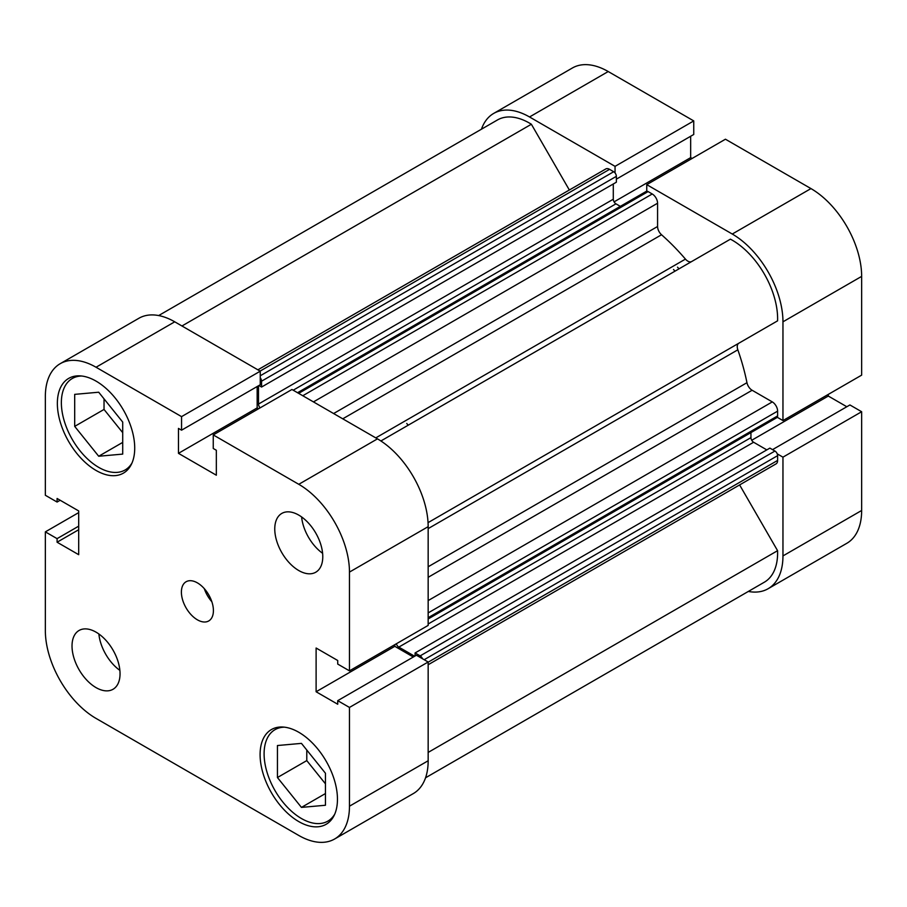 <?xml version="1.0" encoding="UTF-8"?>
<svg xmlns="http://www.w3.org/2000/svg" width="907" height="907" viewBox="0 0 907 907"><rect width="100%" height="100%" fill="white"/><g stroke="black" fill="none" stroke-linecap="round" stroke-linejoin="round"><path stroke-width="1.36" d="M673.516 269.47A150.902 87.129 60 0 1 674.989 271.17M677.518 267.157A150.902 87.129 60 0 1 678.992 268.857A150.902 87.129 60 0 0 677.518 267.157M646.748 191.241L646.748 184.654L725.441 139.213L810.96 188.588A71.676 41.382 60 0 1 861.65 276.386L782.956 321.815L782.956 420.576L777.242 417.277M782.956 321.815A71.676 41.382 -120 0 0 732.266 234.029L810.96 188.588M646.748 184.654L732.266 234.029M529.529 116.969A71.676 41.382 -120 0 0 493.691 113.42L572.385 67.991A71.676 41.382 60 0 1 608.223 71.54L529.529 116.969L615.048 166.355L615.048 172.942M493.691 113.42A71.676 41.382 -120 0 0 481.458 129.202M748.332 591.443A71.676 41.382 -120 0 0 768.104 588.734A71.676 41.382 -120 0 0 782.956 555.923L861.65 510.482A71.676 41.382 60 0 1 846.809 543.304L768.104 588.734M777.242 453.874L782.956 457.162L782.956 555.923M846.821 406.744L828.306 396.053L828.306 394.386M861.65 510.482L861.65 411.733L849.916 404.953L772.526 449.634M608.223 71.54L693.753 120.914L693.753 134.474L616.363 179.155M692.098 158.464L690.658 157.637L690.658 136.254M861.65 276.386L861.65 375.135L782.956 420.576M861.65 411.733L782.956 457.162M615.048 166.355L693.753 120.914M690.658 157.637L614.073 201.853M828.306 396.053L751.722 440.269M406.744 423.49A150.902 87.129 60 0 1 408.229 425.179M297.541 392.72L646.215 191.411A3.775 2.177 60 0 1 648.108 191.592L652.235 193.985A7.551 4.354 60 0 1 657.575 203.225L657.575 226.501A7.551 4.354 -120 0 0 661.543 234.754A169.768 98.013 60 0 1 685.454 259.107A7.551 4.354 -120 0 0 687.88 261.171A7.551 4.354 -120 0 0 691.61 261.579M380.883 440.972L730.418 239.165A64.136 37.028 60 0 1 777.582 320.84L738.808 343.231A7.551 4.354 -120 0 0 737.833 349.819A169.768 98.013 60 0 1 746.96 382.697A7.551 4.354 -120 0 0 752.118 390.259L428.161 577.306M158.668 315.557L497.455 119.962A64.136 37.028 60 0 1 531.377 124.248L569.347 190.005M257.883 369.818L605.785 168.963A7.551 4.354 60 0 1 609.561 169.337L260.094 371.099M260.252 375.781L613.688 171.729L609.561 169.337M613.688 171.729A3.775 2.177 60 0 1 616.363 176.343L616.363 182.205L261.567 387.04L258.926 385.52M613.291 183.974L613.291 199.223A3.775 2.177 -120 0 0 615.955 203.837L293.176 390.203M620.32 206.354L615.955 203.837M428.161 600.581L772.288 401.903L752.118 390.259M772.288 401.903A7.551 4.354 60 0 1 777.616 411.143L428.161 612.905M428.161 617.678L777.616 415.916L777.616 411.143M777.616 415.916A3.775 2.177 60 0 1 776.834 417.651L428.161 618.959M428.161 623.993L750.939 437.639L750.939 432.594M750.939 437.639A3.775 2.177 -120 0 0 753.615 442.253L766.812 449.883M415.089 655.999L415.089 652.949L769.884 448.115L774.952 451.04A3.775 2.177 60 0 1 777.616 455.654L777.616 460.427A7.551 4.354 60 0 1 776.052 463.885L428.161 664.74M739.613 484.928L777.582 550.685A64.136 37.028 60 0 1 764.34 582.203L425.542 777.798M422.447 658.709A3.775 2.177 -120 0 0 420.156 655.874L774.952 451.04M415.089 652.949L420.156 655.874M753.615 442.253L398.808 647.099L414.658 656.249M398.808 647.099A3.775 2.177 60 0 1 396.348 643.777M260.139 407.855A3.775 2.177 60 0 1 258.495 404.057L613.291 199.223M258.495 385.758L258.495 404.057M616.363 176.343L261.567 381.189L261.567 387.04M261.567 381.189A3.775 2.177 -120 0 0 260.252 377.788M777.582 550.685L428.161 752.425M531.377 124.248L181.944 325.987M334.728 814.169A52.821 30.498 60 0 1 327.858 821.13A52.821 30.498 60 0 1 301.441 818.522A52.821 30.498 60 0 1 266.941 771.97A52.821 30.498 60 0 1 275.036 729.647A52.821 30.498 60 0 1 284.503 727.176M131.98 463.012A52.821 30.498 60 0 1 125.109 469.973A52.821 30.498 60 0 1 98.704 467.366A52.821 30.498 60 0 1 64.204 420.814A52.821 30.498 60 0 1 72.299 378.491A52.821 30.498 60 0 1 81.755 376.02M298.777 570.548A33.956 19.603 -120 0 0 315.749 572.226A33.956 19.603 -120 0 0 320.953 545.028A33.956 19.603 -120 0 0 298.777 515.108A33.956 19.603 -120 0 0 281.805 513.419A33.956 19.603 -120 0 0 276.59 540.629A33.956 19.603 -120 0 0 298.777 570.548M96.04 687.608A33.956 19.603 -120 0 0 113.012 689.286A33.956 19.603 -120 0 0 118.216 662.076A33.956 19.603 -120 0 0 96.04 632.156A33.956 19.603 -120 0 0 79.056 630.478A33.956 19.603 -120 0 0 73.852 657.688A33.956 19.603 -120 0 0 96.04 687.608M197.409 619.832A22.641 13.072 -120 0 0 208.723 620.955A22.641 13.072 -120 0 0 212.193 602.815A22.641 13.072 -120 0 0 197.409 582.872A22.641 13.072 -120 0 0 186.094 581.75A22.641 13.072 -120 0 0 182.613 599.89A22.641 13.072 -120 0 0 197.409 619.832M298.777 821.595A54.703 31.586 -120 0 0 326.123 824.304A54.703 31.586 -120 0 0 334.513 780.473A54.703 31.586 -120 0 0 298.777 732.266A54.703 31.586 -120 0 0 271.42 729.557A54.703 31.586 -120 0 0 263.041 773.399A54.703 31.586 -120 0 0 298.777 821.595M96.04 470.438A54.703 31.586 -120 0 0 123.386 473.148A54.703 31.586 -120 0 0 131.776 429.317A54.703 31.586 -120 0 0 96.04 381.11A54.703 31.586 -120 0 0 68.683 378.4A54.703 31.586 -120 0 0 60.304 422.231A54.703 31.586 -120 0 0 96.04 470.438M60.191 363.696L138.896 318.266A71.676 41.382 60 0 1 174.734 321.815L96.04 367.244A71.676 41.382 -120 0 0 60.191 363.696A71.676 41.382 -120 0 0 45.35 396.518L45.35 495.267L57.084 502.047L60.179 500.256M96.04 367.244L181.559 416.63L181.559 430.179L260.252 384.749L260.252 371.19L174.734 321.815M258.597 408.74L257.157 407.912L257.157 386.529M377.471 438.863L291.952 389.488L213.247 434.918L298.777 484.304L377.471 438.863A71.676 41.382 60 0 1 428.161 526.661L428.161 625.411L349.467 670.851L337.721 664.071L337.721 660.5L316.112 648.017L316.112 691.758L337.721 704.24L337.721 700.669L349.467 707.437L349.467 806.198L428.161 760.758A71.676 41.382 60 0 1 413.309 793.58L334.615 839.009A71.676 41.382 -120 0 0 349.467 806.198M413.32 657.019L394.817 646.328L394.817 644.662M349.467 707.437L428.161 662.008L416.415 655.228L337.721 700.669M428.161 662.008L428.161 760.758M334.615 839.009A71.676 41.382 -120 0 1 298.777 835.46L96.04 718.412A71.676 41.382 -120 0 1 45.35 630.614L45.35 531.865L57.084 538.645L57.084 542.216L78.694 554.687L78.694 510.947L57.084 498.476L57.084 502.047M428.161 526.661L349.467 572.09L349.467 670.851M349.467 572.09A71.676 41.382 -120 0 0 298.777 484.304M181.559 430.179L178.464 428.399L178.464 453.341L216.342 475.211L216.342 450.269L213.247 448.477L213.247 434.918M45.35 531.865L78.694 512.614M181.559 416.63L260.252 371.19M104.033 398.865L104.033 409.442L122.717 432.673M306.781 750.021L306.781 760.599L325.454 783.829M316.112 691.758L394.817 646.328M178.464 453.341L257.157 407.912M57.084 542.216L78.694 529.733M57.084 538.645L78.694 526.162M204.302 588.654A22.641 13.072 -120 0 0 211.853 601.726M98.874 633.993A33.956 19.603 -120 0 0 119.871 670.375M301.612 516.933A33.956 19.603 -120 0 0 322.62 553.315M98.704 456.244L74.691 426.381L74.691 394.364L98.704 392.221L122.717 422.095L122.717 454.101L98.704 456.244L122.717 442.389M74.691 426.381L104.033 409.442M325.454 773.252L325.454 805.257L301.441 807.4L277.44 777.537L277.44 745.531L301.441 743.377L325.454 773.252M277.44 777.537L306.781 760.599M301.441 807.4L325.454 793.546M737.833 349.819L428.161 528.611M428.161 566.762L746.96 382.697M428.047 522.647L738.808 343.231M661.543 234.754L342.744 418.819M375.781 437.888L685.454 259.107M777.616 455.654L424.181 659.706M428.161 662.189L777.616 460.427M333.606 413.547L657.575 226.501M657.575 203.225L313.448 401.903M648.108 191.592L298.641 393.355M302.779 395.747L652.235 193.985M275.036 729.647L279.492 727.085M72.299 378.491L76.744 375.929M125.109 469.973L129.565 467.4M327.858 821.13L332.302 818.567"/></g></svg>
